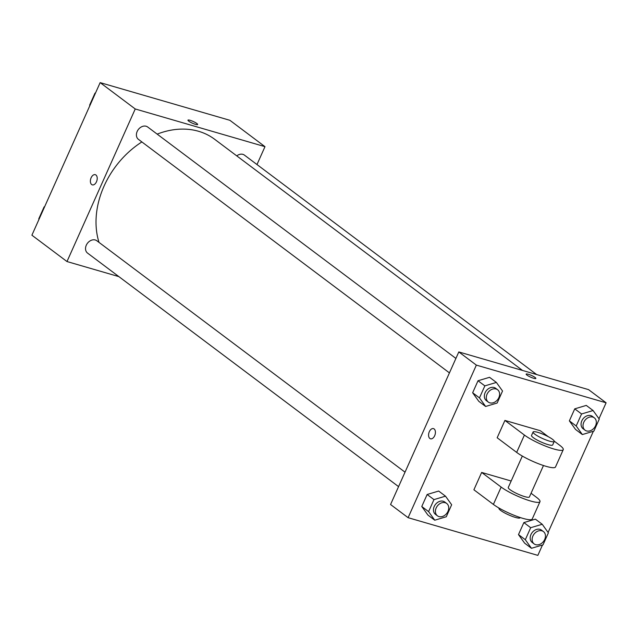 <?xml version="1.0" encoding="UTF-8"?>
<svg xmlns="http://www.w3.org/2000/svg" width="638" height="638" viewBox="0 0 638 638"><rect width="100%" height="100%" fill="white"/><g stroke="black" fill="none" stroke-linecap="round" stroke-linejoin="round"><path stroke-width="0.96" d="M118.875 276.621L66.99 261.548L31.9 235.199L100.15 82.621L229.895 120.311L264.985 146.66L256.986 164.54M66.99 261.548L135.24 108.97L100.15 82.621M95.939 175.003A5.311 3.214 106.2 0 1 96.705 181.232A5.311 3.214 106.2 0 1 92.319 184.868A5.311 3.214 106.2 0 1 90.716 178.871A5.311 3.214 106.2 0 1 95.285 174.676A5.311 3.214 106.2 0 1 95.939 175.003M522.506 370.439L214.655 139.283A81.066 62.859 126.9 0 0 198.562 131.284A81.066 62.859 126.9 0 0 157.171 134.124M141.867 141.939A81.066 62.859 126.9 0 0 99.01 242.392M135.24 108.97L264.985 146.66M405.026 472.176L96.824 240.749A7.72 5.989 126.9 0 0 95.285 239.992A7.72 5.989 126.9 0 0 86.792 244.242A7.72 5.989 126.9 0 0 87.55 253.095L398.559 486.627M455.907 358.436L147.697 127.01A7.72 5.989 126.9 0 0 146.166 126.252A7.72 5.989 126.9 0 0 137.664 130.503A7.72 5.989 126.9 0 0 138.43 139.355L449.439 372.887M236.762 155.879A7.72 5.989 -53.1 0 1 244.418 155.106L536.67 374.554M195.483 124.338A5.311 0.941 -155.9 0 1 190.331 122.153A5.311 0.941 -155.9 0 1 187.955 120.159A5.311 0.941 -155.9 0 1 193.186 121.467A5.311 0.941 -155.9 0 1 197.644 124.49A5.311 0.941 -155.9 0 1 195.483 124.338M92.327 184.868A5.311 3.214 106.2 0 1 90.716 178.871A5.311 3.214 106.2 0 1 95.285 174.676M542.483 545.011L537.85 555.379L408.105 517.689L390.56 504.514L458.81 351.937L588.555 389.627L606.1 402.801L598.978 418.719M89.902 105.541L89.623 105.15L94.998 93.14L95.517 92.988M39.022 219.281L38.743 218.89L44.118 206.879L44.636 206.728M582.35 434.558L576.194 425.977L581.561 413.966L593.093 410.529L599.257 419.11L593.882 431.121L582.35 434.558L575.524 429.43L569.367 420.857L574.742 408.846L586.274 405.409L593.093 410.529M594.305 417.834L592.359 416.367A7.72 5.989 126.9 0 0 590.828 415.609A7.72 5.989 126.9 0 0 582.327 419.86A7.72 5.989 126.9 0 0 583.084 428.72L585.038 430.179A7.72 5.989 126.9 0 0 594.457 427.604A7.72 5.989 126.9 0 0 594.305 417.834A7.72 5.989 126.9 0 0 592.774 417.069A7.72 5.989 126.9 0 0 584.272 421.327A7.72 5.989 126.9 0 0 585.038 430.179M576.194 425.977L569.367 420.857L574.742 408.846L586.274 405.409M581.561 413.966L574.742 408.846M531.47 548.297L525.313 539.716L530.688 527.706L542.22 524.269L548.377 532.85L543.002 544.86L531.47 548.297L524.651 543.169L518.487 534.596L523.862 522.586L535.394 519.149L542.22 524.269M543.432 531.574L541.479 530.106A7.72 5.989 126.9 0 0 539.947 529.349A7.72 5.989 126.9 0 0 531.446 533.599A7.72 5.989 126.9 0 0 532.212 542.46L534.158 543.919A7.72 5.989 126.9 0 0 543.584 541.343A7.72 5.989 126.9 0 0 543.432 531.574A7.72 5.989 126.9 0 0 541.893 530.808A7.72 5.989 126.9 0 0 533.4 535.067A7.72 5.989 126.9 0 0 534.158 543.919M525.313 539.716L518.487 534.596L523.862 522.586L535.394 519.149M530.688 527.706L523.862 522.586M485.63 406.462L479.473 397.881L484.848 385.87L496.38 382.433L502.537 391.014L497.161 403.025L485.63 406.462L478.811 401.334L472.646 392.761L478.021 380.75L489.553 377.313L496.38 382.433M497.592 389.738L495.638 388.271A7.72 5.989 126.9 0 0 494.107 387.513A7.72 5.989 126.9 0 0 485.606 391.764A7.72 5.989 126.9 0 0 486.371 400.624L488.317 402.084A7.72 5.989 126.9 0 0 497.744 399.508A7.72 5.989 126.9 0 0 497.592 389.738A7.72 5.989 126.9 0 0 496.053 388.973A7.72 5.989 126.9 0 0 487.56 393.231A7.72 5.989 126.9 0 0 488.317 402.084M479.473 397.881L472.646 392.761L478.021 380.75L489.553 377.313M484.848 385.87L478.021 380.75M434.749 520.201L428.592 511.62L433.968 499.61L445.499 496.173L451.656 504.754L446.289 516.764L434.749 520.201L427.931 515.073L421.774 506.5L427.141 494.49L438.673 491.053L445.499 496.173M446.712 503.478L444.758 502.01A7.72 5.989 126.9 0 0 443.227 501.253A7.72 5.989 126.9 0 0 434.725 505.503A7.72 5.989 126.9 0 0 435.491 514.364L437.437 515.823A7.72 5.989 126.9 0 0 446.863 513.247A7.72 5.989 126.9 0 0 446.712 503.478A7.72 5.989 126.9 0 0 445.18 502.712A7.72 5.989 126.9 0 0 436.679 506.971A7.72 5.989 126.9 0 0 437.437 515.823M428.592 511.62L421.774 506.5L427.141 494.49L438.673 491.053M433.968 499.61L427.141 494.49M535.84 378.438A5.311 0.941 24.1 0 0 531.374 375.415A5.311 0.941 24.1 0 0 526.151 374.099A5.311 0.941 -155.9 0 1 531.374 375.407A5.311 0.941 -155.9 0 1 535.84 378.438A5.311 0.941 -155.9 0 1 532.204 377.792A5.311 0.941 -155.9 0 1 526.94 375.088A5.311 0.941 -155.9 0 1 526.151 374.099M408.105 517.689L476.355 365.111L458.81 351.937L588.555 389.627M476.355 365.111L606.1 402.801M593.364 431.272L548.098 532.459M434.677 435.722A5.311 3.214 106.2 0 1 430.514 438.808A5.311 3.214 106.2 0 1 428.903 432.819A5.311 3.214 106.2 0 1 433.473 428.616A5.311 3.214 106.2 0 1 434.677 435.722M390.56 504.514L458.81 351.937M433.481 428.616A5.311 3.214 -73.8 0 0 428.911 432.819A5.311 3.214 -73.8 0 0 430.514 438.808M427.931 515.073L421.774 506.5M524.651 543.169L518.487 534.596M575.524 429.43L569.367 420.857M478.811 401.334L472.646 392.761M531.063 493.254L536.534 497.361A23.159 4.115 -155.9 0 1 539.979 501.675L532.228 519.013A23.159 4.115 -155.9 0 1 516.381 516.182A23.159 4.115 -155.9 0 1 493.389 504.419L473.898 489.777L481.65 472.439L511.166 481.012M554.247 441.169L559.797 445.34A23.159 4.115 -155.9 0 1 563.25 449.662L555.491 467A23.159 4.115 24.1 0 1 539.644 464.169A23.159 4.115 24.1 0 1 516.66 452.398L497.161 437.764L504.921 420.426L540.306 430.706L548.329 436.727M543.464 465.525L529.412 496.946A11.58 2.058 -155.9 0 1 524.683 496.611A11.58 2.058 -155.9 0 1 513.454 491.834A11.58 2.058 -155.9 0 1 508.271 487.488L522.323 456.066M539.979 501.675A23.159 4.115 -155.9 0 1 524.133 498.844A23.159 4.115 -155.9 0 1 501.149 487.081L481.65 472.439M554.231 441.464L552.675 444.933A11.58 2.058 -155.9 0 1 547.954 444.59A11.58 2.058 -155.9 0 1 536.717 439.813A11.58 2.058 -155.9 0 1 531.534 435.475L533.089 432.006A11.58 2.058 -155.9 0 1 544.493 434.861A11.58 2.058 -155.9 0 1 554.231 441.464A11.58 2.058 -155.9 0 1 549.501 441.129A11.58 2.058 -155.9 0 1 538.273 436.352A11.58 2.058 -155.9 0 1 533.089 432.006M563.25 449.662A23.159 4.115 -155.9 0 1 547.404 446.831A23.159 4.115 -155.9 0 1 524.412 435.06L504.921 420.426M499.06 508.079L498.964 508.295A11.58 2.058 24.1 0 0 508.693 514.898A11.58 2.058 24.1 0 0 520.106 517.753L520.201 517.538M516.66 452.398L524.412 435.06M493.389 504.419L501.149 487.081"/></g></svg>
